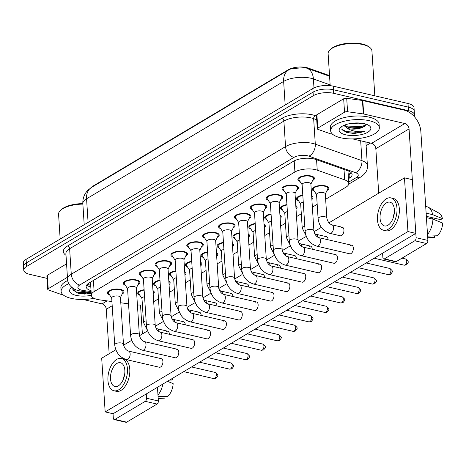 <?xml version="1.0" encoding="UTF-8"?>
<svg xmlns="http://www.w3.org/2000/svg" width="466" height="466" viewBox="0 0 466 466"><rect width="100%" height="100%" fill="white"/><g stroke="black" fill="none" stroke-linecap="round" stroke-linejoin="round"><path stroke-width="0.7" d="M152.97 290.621A8.289 3.25 -3.7 0 1 154.281 292.229A8.289 3.25 -3.7 0 1 153.186 293.994M168.838 281.167A8.289 3.25 -3.7 0 1 170.154 282.775A8.289 3.25 -3.7 0 1 169.059 284.54M184.705 271.719A8.289 3.25 -3.7 0 1 186.021 273.326A8.289 3.25 -3.7 0 1 184.926 275.091M200.578 262.265A8.289 3.25 -3.7 0 1 201.889 263.873A8.289 3.25 -3.7 0 1 200.794 265.637M216.445 252.811A8.289 3.25 -3.7 0 1 217.762 254.419A8.289 3.25 -3.7 0 1 216.667 256.184M232.313 243.357A8.289 3.25 -3.7 0 1 233.629 244.965A8.289 3.25 -3.7 0 1 232.534 246.73M248.186 233.903A8.289 3.25 -3.7 0 1 249.496 235.516A8.289 3.25 -3.7 0 1 248.401 237.276M264.053 224.455A8.289 3.25 -3.7 0 1 265.37 226.062A8.289 3.25 -3.7 0 1 264.274 227.827M279.92 215.001A8.289 3.25 -3.7 0 1 281.237 216.608A8.289 3.25 -3.7 0 1 280.142 218.373M295.793 205.547A8.289 3.25 -3.7 0 1 297.104 207.154A8.289 3.25 -3.7 0 1 296.009 208.919M311.661 196.093A8.289 3.25 -3.7 0 1 312.977 197.701A8.289 3.25 -3.7 0 1 311.882 199.465M314.404 191.293A8.289 3.25 -3.7 0 1 312.296 189.318A8.289 3.25 -3.7 0 1 316.723 186.109A8.289 3.25 -3.7 0 1 325.443 185.882A8.289 3.25 -3.7 0 1 328.845 188.252A8.289 3.25 -3.7 0 1 327.01 190.477M109.551 294.821A8.289 3.25 -3.7 0 1 107.448 292.84A8.289 3.25 -3.7 0 1 111.869 289.631A8.289 3.25 -3.7 0 1 120.589 289.409A8.289 3.25 -3.7 0 1 123.991 291.774A8.289 3.25 -3.7 0 1 122.156 294.005M125.424 285.367A8.289 3.25 -3.7 0 1 123.315 283.392A8.289 3.25 -3.7 0 1 127.742 280.183A8.289 3.25 -3.7 0 1 136.456 279.955A8.289 3.25 -3.7 0 1 139.858 282.32A8.289 3.25 -3.7 0 1 138.023 284.551M141.291 275.913A8.289 3.25 -3.7 0 1 139.183 273.938A8.289 3.25 -3.7 0 1 143.61 270.729A8.289 3.25 -3.7 0 1 152.33 270.501A8.289 3.25 -3.7 0 1 155.731 272.866A8.289 3.25 -3.7 0 1 153.897 275.097M157.159 266.459A8.289 3.25 -3.7 0 1 155.056 264.484A8.289 3.25 -3.7 0 1 159.477 261.275A8.289 3.25 -3.7 0 1 168.197 261.047A8.289 3.25 -3.7 0 1 171.599 263.412A8.289 3.25 -3.7 0 1 169.764 265.643M173.032 257.005A8.289 3.25 -3.7 0 1 170.923 255.03A8.289 3.25 -3.7 0 1 175.35 251.821A8.289 3.25 -3.7 0 1 184.064 251.593A8.289 3.25 -3.7 0 1 187.466 253.964A8.289 3.25 -3.7 0 1 185.631 256.195M188.899 247.557A8.289 3.25 -3.7 0 1 186.79 245.576A8.289 3.25 -3.7 0 1 191.217 242.372A8.289 3.25 -3.7 0 1 199.937 242.145A8.289 3.25 -3.7 0 1 203.339 244.51A8.289 3.25 -3.7 0 1 201.504 246.741M204.766 238.103A8.289 3.25 -3.7 0 1 202.663 236.128A8.289 3.25 -3.7 0 1 207.085 232.918A8.289 3.25 -3.7 0 1 215.805 232.691A8.289 3.25 -3.7 0 1 219.206 235.056A8.289 3.25 -3.7 0 1 217.372 237.287M220.639 228.649A8.289 3.25 -3.7 0 1 218.531 226.674A8.289 3.25 -3.7 0 1 222.958 223.464A8.289 3.25 -3.7 0 1 231.672 223.237A8.289 3.25 -3.7 0 1 235.074 225.602A8.289 3.25 -3.7 0 1 233.239 227.833M236.507 219.195A8.289 3.25 -3.7 0 1 234.398 217.22A8.289 3.25 -3.7 0 1 238.825 214.01A8.289 3.25 -3.7 0 1 247.545 213.783A8.289 3.25 -3.7 0 1 250.947 216.148A8.289 3.25 -3.7 0 1 249.112 218.379M252.374 209.741A8.289 3.25 -3.7 0 1 250.271 207.766A8.289 3.25 -3.7 0 1 254.692 204.557A8.289 3.25 -3.7 0 1 263.412 204.329A8.289 3.25 -3.7 0 1 266.814 206.7A8.289 3.25 -3.7 0 1 264.979 208.931M268.247 200.293A8.289 3.25 -3.7 0 1 266.138 198.318A8.289 3.25 -3.7 0 1 270.565 195.108A8.289 3.25 -3.7 0 1 279.28 194.881A8.289 3.25 -3.7 0 1 282.681 197.246A8.289 3.25 -3.7 0 1 280.847 199.477M284.114 190.839A8.289 3.25 -3.7 0 1 282.006 188.864A8.289 3.25 -3.7 0 1 286.433 185.654A8.289 3.25 -3.7 0 1 295.153 185.427A8.289 3.25 -3.7 0 1 298.555 187.792A8.289 3.25 -3.7 0 1 296.72 190.023M299.982 181.385A8.289 3.25 -3.7 0 1 297.879 179.41A8.289 3.25 -3.7 0 1 302.3 176.2A8.289 3.25 -3.7 0 1 311.02 175.973A8.289 3.25 -3.7 0 1 314.422 178.338A8.289 3.25 -3.7 0 1 312.587 180.569M325.647 199.279L345.976 187.169A14.627 5.738 176.3 0 0 348.772 183.488A14.627 5.738 176.3 0 0 344.683 179.864L317.235 170.154A14.627 5.738 176.3 0 0 315.319 169.601A14.627 5.738 176.3 0 0 294.92 171.983L94.126 291.588A14.627 5.738 176.3 0 0 91.336 295.269A14.627 5.738 176.3 0 0 99.52 299.842L111.916 301.549M329.538 75.597L308.375 68.118A13.165 5.167 176.3 0 0 306.651 67.617A13.165 5.167 176.3 0 0 288.291 69.76L93.503 185.788A13.165 5.167 176.3 0 0 91.668 187.285M91.336 295.269L90.526 282.734A14.627 5.738 -3.7 0 1 90.567 282.134M153.687 301.712L158.487 298.852M169.554 292.258L174.354 289.398M185.427 282.804L190.221 279.944M201.295 273.35L206.094 270.49M217.162 263.896L221.962 261.042M233.035 254.448L237.829 251.588M248.902 244.994L253.702 242.134M264.77 235.54L269.569 232.68M280.643 226.086L285.437 223.226M296.51 216.632L301.31 213.778M312.377 207.184L317.177 204.324M137.418 304.968A14.627 5.738 176.3 0 0 142.398 304.904M120.793 302.772L128.546 303.838M298.537 200.747A8.289 3.25 -3.7 0 1 296.428 198.772A8.289 3.25 -3.7 0 1 302.807 195.172M282.67 210.201A8.289 3.25 -3.7 0 1 280.561 208.226A8.289 3.25 -3.7 0 1 286.934 204.621M266.797 219.655A8.289 3.25 -3.7 0 1 264.688 217.68A8.289 3.25 -3.7 0 1 271.066 214.075M250.929 229.109A8.289 3.25 -3.7 0 1 248.821 227.128A8.289 3.25 -3.7 0 1 255.199 223.529M235.062 238.557A8.289 3.25 -3.7 0 1 232.953 236.582A8.289 3.25 -3.7 0 1 239.326 232.983M219.189 248.011A8.289 3.25 -3.7 0 1 217.08 246.036A8.289 3.25 -3.7 0 1 223.459 242.431M203.322 257.465A8.289 3.25 -3.7 0 1 201.213 255.49A8.289 3.25 -3.7 0 1 207.591 251.885M187.454 266.919A8.289 3.25 -3.7 0 1 185.346 264.944A8.289 3.25 -3.7 0 1 191.718 261.339M171.581 276.373A8.289 3.25 -3.7 0 1 169.473 274.392A8.289 3.25 -3.7 0 1 175.851 270.793M155.714 285.821A8.289 3.25 -3.7 0 1 153.605 283.846A8.289 3.25 -3.7 0 1 159.984 280.247M139.847 295.275A8.289 3.25 -3.7 0 1 137.738 293.3A8.289 3.25 -3.7 0 1 144.111 289.695M330.138 84.882L313.402 78.964A17.067 11.574 -70.5 0 0 306.826 68.199A17.067 11.574 -70.5 0 0 306.71 68.158L305.014 67.663L291.361 68.607L288.681 69.935A17.067 12.454 -120.8 0 0 283.643 81.404L86.565 198.796A19.508 7.654 176.3 0 0 82.843 203.706C82.622 199.396 83.781 195.516 86.309 192.074L87.934 190.192L91.604 187.326A17.067 12.454 59.2 0 0 86.565 198.796L88.091 222.416M47.031 278.371L29.772 274.363A14.627 5.738 -3.7 0 1 23.766 270.193L23.533 266.61A14.627 5.738 -3.7 0 1 26.323 262.929L313.059 92.128A14.627 5.738 -3.7 0 1 333.458 89.746L408.239 107.087A14.627 5.738 -3.7 0 1 414.245 111.263A14.627 5.738 -3.7 0 0 408.239 107.087L333.458 89.746A14.627 5.738 -3.7 0 0 313.059 92.128L26.323 262.929A14.627 5.738 -3.7 0 0 23.533 266.61L23.3 263.028A14.627 5.738 -3.7 0 1 26.09 259.346L312.826 88.546A14.627 5.738 -3.7 0 1 333.225 86.169L408.006 103.504A14.627 5.738 -3.7 0 1 414.012 107.681L414.478 114.846A14.627 5.738 -3.7 0 1 414.088 116.337M329.578 76.249L307.735 68.519M348.457 178.67L349.314 178.163A14.627 5.738 176.3 0 0 352.104 174.482A14.627 5.738 176.3 0 0 348.02 170.859L315.767 159.454A14.627 5.738 176.3 0 0 313.851 158.9A14.627 5.738 176.3 0 0 293.446 161.283L88.924 283.107A14.627 5.738 176.3 0 0 86.134 286.788A14.627 5.738 176.3 0 0 91.039 290.673M23.766 270.193A14.627 5.738 -3.7 0 1 26.556 266.511L313.292 95.711A14.627 5.738 -3.7 0 1 333.691 93.328L408.472 110.669A14.627 5.738 -3.7 0 1 414.478 114.846M370.493 143.062L366.125 145.666M90.806 287.097A14.627 5.738 -3.7 0 1 86.752 284.953M351.259 172.74A14.627 5.738 -3.7 0 1 349.081 174.581L348.224 175.094M310.886 184.146L313.321 179.026A7.316 2.872 176.3 0 0 313.449 178.402A7.316 2.872 176.3 0 0 310.449 176.317A7.316 2.872 176.3 0 0 302.754 176.515A7.316 2.872 176.3 0 0 298.852 179.346A7.316 2.872 176.3 0 0 299.055 179.946L302.131 184.717M309.075 182.713A4.386 1.724 176.3 0 0 304.461 182.829A4.386 1.724 176.3 0 0 302.119 184.53L305.148 231.439A4.386 1.724 176.3 0 1 305.836 230.431A4.386 1.724 176.3 0 1 312.109 229.621A4.386 1.724 176.3 0 1 313.909 230.874L310.874 183.965A4.386 1.724 176.3 0 0 309.075 182.713M325.309 194.06L327.744 188.934A7.316 2.872 176.3 0 0 327.872 188.311A7.316 2.872 176.3 0 0 324.866 186.225A7.316 2.872 176.3 0 0 317.177 186.423A7.316 2.872 176.3 0 0 313.268 189.254A7.316 2.872 176.3 0 0 313.478 189.854L316.548 194.625M326.858 218.041L325.297 193.873A4.386 1.724 176.3 0 0 323.497 192.621A4.386 1.724 176.3 0 0 318.884 192.738A4.386 1.724 176.3 0 0 316.536 194.439L318.103 218.612A4.386 1.724 176.3 0 1 318.785 217.605A4.386 1.724 176.3 0 1 325.058 216.789A4.386 1.724 176.3 0 1 326.858 218.041C327.604 221.665 329.293 223.925 331.926 224.828A4.386 2.458 103.1 0 1 333.493 228.602A4.386 2.458 103.1 0 1 331.192 233.134A4.386 2.458 103.1 0 1 331.029 233.221A4.386 2.458 103.1 0 1 329.94 233.379L340.372 235.796A4.386 2.458 -76.9 0 0 341.625 235.551A4.386 2.458 -76.9 0 0 343.925 231.02A4.386 2.458 -76.9 0 0 342.353 227.245A4.386 2.458 -76.9 0 0 341.1 227.495M295.019 193.6L297.454 188.48A7.316 2.872 176.3 0 0 297.582 187.856A7.316 2.872 176.3 0 0 294.576 185.765A7.316 2.872 176.3 0 0 286.887 185.969A7.316 2.872 176.3 0 0 282.978 188.8A7.316 2.872 176.3 0 0 283.188 189.4L286.258 194.165M293.207 192.161A4.386 1.724 176.3 0 0 288.594 192.283A4.386 1.724 176.3 0 0 286.246 193.984L289.281 240.893A4.386 1.724 176.3 0 1 289.963 239.885A4.386 1.724 176.3 0 1 296.242 239.075A4.386 1.724 176.3 0 1 298.042 240.328L295.007 193.413A4.386 1.724 176.3 0 0 293.207 192.161M279.151 203.054L281.58 197.928A7.316 2.872 176.3 0 0 281.709 197.31A7.316 2.872 176.3 0 0 278.709 195.219A7.316 2.872 176.3 0 0 271.014 195.423A7.316 2.872 176.3 0 0 267.111 198.254A7.316 2.872 176.3 0 0 267.321 198.854L270.391 203.619M277.334 201.615A4.386 1.724 176.3 0 0 272.721 201.737A4.386 1.724 176.3 0 0 270.379 203.432L273.414 250.347A4.386 1.724 176.3 0 1 274.095 249.339A4.386 1.724 176.3 0 1 280.369 248.524A4.386 1.724 176.3 0 1 282.175 249.776L279.14 202.867A4.386 1.724 176.3 0 0 277.334 201.615M263.278 212.508L265.713 207.382A7.316 2.872 176.3 0 0 265.841 206.758A7.316 2.872 176.3 0 0 262.841 204.673A7.316 2.872 176.3 0 0 255.147 204.871A7.316 2.872 176.3 0 0 251.244 207.708A7.316 2.872 176.3 0 0 251.448 208.302L254.523 213.073M261.467 211.069A4.386 1.724 176.3 0 0 256.853 211.191A4.386 1.724 176.3 0 0 254.512 212.886L257.541 259.795A4.386 1.724 176.3 0 1 258.228 258.793A4.386 1.724 176.3 0 1 264.502 257.978A4.386 1.724 176.3 0 1 266.302 259.23L263.267 212.321A4.386 1.724 176.3 0 0 261.467 211.069M247.411 221.962L249.846 216.836A7.316 2.872 176.3 0 0 249.974 216.212A7.316 2.872 176.3 0 0 246.968 214.127A7.316 2.872 176.3 0 0 239.279 214.325A7.316 2.872 176.3 0 0 235.371 217.156A7.316 2.872 176.3 0 0 235.58 217.756L238.65 222.527M245.599 220.523A4.386 1.724 176.3 0 0 240.986 220.639A4.386 1.724 176.3 0 0 238.639 222.34L241.673 269.249A4.386 1.724 176.3 0 1 242.355 268.241A4.386 1.724 176.3 0 1 248.634 267.432A4.386 1.724 176.3 0 1 250.434 268.684L247.399 221.775A4.386 1.724 176.3 0 0 245.599 220.523M302.83 195.563A7.316 2.872 176.3 0 0 297.401 198.708A7.316 2.872 176.3 0 0 297.611 199.308L300.681 204.079M303.255 202.133A4.386 1.724 176.3 0 0 300.669 203.892L302.23 228.06A4.386 1.724 176.3 0 1 302.917 227.059A4.386 1.724 176.3 0 1 304.816 226.307M311.818 198.504L311.87 198.388A7.316 2.872 176.3 0 0 311.999 197.765A7.316 2.872 176.3 0 0 311.725 197.066M286.963 205.011A7.316 2.872 176.3 0 0 281.534 208.162A7.316 2.872 176.3 0 0 281.738 208.762L284.813 213.533M287.388 211.587A4.386 1.724 176.3 0 0 284.802 213.346L286.363 237.514A4.386 1.724 176.3 0 1 287.044 236.507A4.386 1.724 176.3 0 1 288.949 235.755M295.945 207.958L296.003 207.842A7.316 2.872 176.3 0 0 296.131 207.219A7.316 2.872 176.3 0 0 295.858 206.52M271.09 214.465A7.316 2.872 176.3 0 0 265.661 217.616A7.316 2.872 176.3 0 0 265.87 218.216L268.94 222.981M271.515 221.041A4.386 1.724 176.3 0 0 268.929 222.8L270.496 246.968A4.386 1.724 176.3 0 1 271.177 245.961A4.386 1.724 176.3 0 1 273.082 245.209M280.078 217.412L280.136 217.29A7.316 2.872 176.3 0 0 280.264 216.673A7.316 2.872 176.3 0 0 279.984 215.974M317.754 128.167A2.441 0.955 176.3 0 0 317.288 128.779L316.42 115.352A2.441 0.955 -3.7 0 1 316.886 114.741L317.754 128.167L344.537 112.213L343.669 98.786A2.441 0.955 -3.7 0 1 346.71 98.32L362.443 100.487A2.441 0.955 -3.7 0 1 362.81 100.557L403.964 110.098A19.508 14.236 -120.8 0 1 420.862 131.651L427.899 240.421A2.441 1.363 103.1 0 1 426.611 243.514L414.804 240.776A2.441 1.363 -76.9 0 0 416.091 237.683L409.055 128.913A4.876 3.559 59.2 0 0 404.832 123.525L363.678 113.984A2.441 0.955 176.3 0 0 363.311 113.92L347.578 111.747A2.441 0.955 176.3 0 0 344.537 112.213M316.886 114.741L343.669 98.786M382.586 253.184L382.866 257.477A2.441 1.363 -76.9 0 0 383.745 259.003A2.441 1.363 -76.9 0 0 384.438 258.863L396.246 261.601L426.611 243.514M396.246 261.601A2.441 1.363 103.1 0 1 395.552 261.741L383.745 259.003M384.438 258.863L414.804 240.776M378.707 193.192L375.829 148.706A4.876 3.559 59.2 0 0 371.606 143.318L352.605 138.915M317.288 128.779A2.441 0.955 176.3 0 0 317.969 129.385L330.132 133.684A2.441 0.955 176.3 0 0 330.446 133.777L332.683 134.295M48.208 288.728A2.441 0.955 176.3 0 0 47.742 289.339L46.874 275.913A2.441 0.955 -3.7 0 1 47.34 275.301L48.208 288.728L67.436 277.276M47.34 275.301L66.568 263.849M157.467 387.275L158.353 400.981A2.441 1.363 103.1 0 1 157.065 404.074L145.258 401.337A2.441 1.363 -76.9 0 0 146.545 398.244L146.266 393.951M115.842 349.774L101.693 358.203L105.165 411.915L113.04 413.744L113.314 418.037A2.441 1.363 -76.9 0 0 114.199 419.563A2.441 1.363 -76.9 0 0 114.892 419.423L126.7 422.161L157.065 404.074M126.7 422.161A2.441 1.363 103.1 0 1 126.006 422.301L114.199 419.563M114.892 419.423L145.258 401.337M142.386 333.965L140.516 305.009M109.161 353.758L106.283 309.267A4.876 3.559 59.2 0 0 102.054 303.879L83.059 299.475M47.742 289.339A2.441 0.955 176.3 0 0 48.423 289.945L60.58 294.244A2.441 0.955 176.3 0 0 60.9 294.337L63.131 294.856M340.669 137.779A24.383 9.565 -3.7 0 1 330.662 130.818A24.383 9.565 -3.7 0 1 343.681 121.381A24.383 9.565 -3.7 0 1 369.317 120.717A24.383 9.565 -3.7 0 1 379.324 127.672A24.383 9.565 -3.7 0 1 366.311 137.115A24.383 9.565 -3.7 0 1 340.669 137.779M330.662 130.818L330.429 127.241A24.383 9.565 -3.7 0 1 343.448 117.799A24.383 9.565 -3.7 0 1 369.084 117.135A24.383 9.565 -3.7 0 1 379.097 124.09L379.324 127.672M330.184 85.662L328.116 53.672A21.943 8.609 -3.7 0 1 329.975 49.874A21.943 8.609 -3.7 0 1 362.903 44.579A21.943 8.609 -3.7 0 1 369.585 47.311A21.943 8.609 -3.7 0 1 371.915 50.841L374.821 95.81M329.975 49.874L330.808 49.081A20.97 8.225 -3.7 0 1 362.274 44.025A20.97 8.225 -3.7 0 1 368.658 46.635L369.585 47.311M350.065 123.577L358.872 123.816L361.709 123.216M344.438 125.156L348.568 127.404M348.143 127.27C353.624 128.721 358.616 128.663 363.119 127.102A11.021 4.322 -3.7 0 1 348.23 128.628A11.021 4.322 -3.7 0 1 347.537 128.447L343.803 125.424M363.119 127.102L366.183 124.201M364.336 123.682A15.902 6.239 -3.7 0 1 369.171 125.663A15.902 6.239 -3.7 0 1 365.268 133.451A15.902 6.239 -3.7 0 1 345.656 134.808A15.902 6.239 -3.7 0 1 340.471 127.521A15.902 6.239 -3.7 0 1 364.336 123.682M341.875 126.449L342.155 129.828L346.867 132.484M346.652 132.42L354.131 133.532L364.604 131.482C358.68 132.327 353.193 131.447 348.137 128.849L347.537 128.447M344.875 125.575L346.011 125.96L360.346 126.723L365.956 125.133M341.764 129.233L346.378 131.645L360.713 132.408L364.604 131.482M347.531 127.061L360.387 127.434L364.558 126.414M346.745 132.449L354.131 133.532M94.027 298.304A24.383 9.565 -3.7 0 1 71.123 298.339A24.383 9.565 -3.7 0 1 61.116 291.378A24.383 9.565 -3.7 0 1 68.846 283.707M61.116 291.378L60.883 287.802A24.383 9.565 -3.7 0 1 67.727 280.515M60.172 239.046L58.57 214.232A21.943 8.609 -3.7 0 1 60.423 210.434A21.943 8.609 -3.7 0 1 82.872 204.114M60.423 210.434L61.256 209.642A20.97 8.225 -3.7 0 1 82.837 203.601M91.336 295.287A15.902 6.239 -3.7 0 1 76.104 295.368A15.902 6.239 -3.7 0 1 70.925 288.081A15.902 6.239 -3.7 0 1 71.811 287.353M72.061 287.563L77.315 293.044M77.1 292.98L84.585 294.093L91.202 293.248M89.309 292.304L84.212 291.605M72.218 289.794L76.832 292.205L91.185 292.963M77.199 293.009L84.585 294.093M169.391 334.297A4.386 2.458 -76.9 0 0 167.789 331.227A4.386 2.458 -76.9 0 0 166.543 331.477M185.258 324.843A4.386 2.458 -76.9 0 0 183.662 321.773A4.386 2.458 -76.9 0 0 182.41 322.023M201.131 315.395A4.386 2.458 -76.9 0 0 199.53 312.325A4.386 2.458 -76.9 0 0 198.277 312.57M216.999 305.941A4.386 2.458 -76.9 0 0 215.397 302.871A4.386 2.458 -76.9 0 0 214.15 303.116M232.866 296.487A4.386 2.458 -76.9 0 0 231.27 293.417A4.386 2.458 -76.9 0 0 230.018 293.662M123.478 344.304A4.386 1.724 176.3 0 0 121.678 343.052A4.386 1.724 176.3 0 0 115.405 343.867A4.386 1.724 176.3 0 0 114.718 344.875L111.689 297.96A4.386 1.724 176.3 0 1 114.03 296.265A4.386 1.724 176.3 0 1 118.644 296.143A4.386 1.724 176.3 0 1 120.444 297.395L123.478 344.304C124.224 347.927 125.907 350.187 128.54 351.09A4.386 2.458 103.1 0 1 130.113 354.859A4.386 2.458 103.1 0 1 127.812 359.397A4.386 2.458 103.1 0 1 127.649 359.484A4.386 2.458 103.1 0 1 126.56 359.641L159.343 367.243A4.386 2.458 -76.9 0 0 160.595 366.998A4.386 2.458 -76.9 0 0 162.902 362.461A4.386 2.458 -76.9 0 0 161.329 358.692A4.386 2.458 -76.9 0 0 160.077 358.942M139.351 334.856A4.386 1.724 176.3 0 0 137.546 333.604A4.386 1.724 176.3 0 0 131.272 334.413A4.386 1.724 176.3 0 0 130.591 335.421L127.556 288.512A4.386 1.724 176.3 0 1 129.898 286.811A4.386 1.724 176.3 0 1 134.511 286.689A4.386 1.724 176.3 0 1 136.317 287.941L139.351 334.856C140.091 338.473 141.781 340.733 144.413 341.636A4.386 2.458 103.1 0 1 145.986 345.411A4.386 2.458 103.1 0 1 143.679 349.943A4.386 2.458 103.1 0 1 143.516 350.03A4.386 2.458 103.1 0 1 142.427 350.187L175.216 357.789A4.386 2.458 -76.9 0 0 176.468 357.544A4.386 2.458 -76.9 0 0 178.769 353.012A4.386 2.458 -76.9 0 0 177.196 349.238A4.386 2.458 -76.9 0 0 175.944 349.488M155.219 325.402A4.386 1.724 176.3 0 0 153.419 324.15A4.386 1.724 176.3 0 0 147.139 324.959A4.386 1.724 176.3 0 0 146.458 325.967L143.423 279.058A4.386 1.724 176.3 0 1 145.771 277.357A4.386 1.724 176.3 0 1 150.384 277.241A4.386 1.724 176.3 0 1 152.184 278.493L155.219 325.402C155.959 329.019 157.648 331.285 160.281 332.188A4.386 2.458 103.1 0 1 161.853 335.957A4.386 2.458 103.1 0 1 159.547 340.489A4.386 2.458 103.1 0 1 159.389 340.576A4.386 2.458 103.1 0 1 158.3 340.739L191.083 348.341A4.386 2.458 -76.9 0 0 192.336 348.09A4.386 2.458 -76.9 0 0 194.637 343.558A4.386 2.458 -76.9 0 0 193.064 339.79A4.386 2.458 -76.9 0 0 191.811 340.034M171.086 315.948A4.386 1.724 176.3 0 0 169.286 314.696A4.386 1.724 176.3 0 0 163.013 315.505A4.386 1.724 176.3 0 0 162.325 316.513L159.296 269.604A4.386 1.724 176.3 0 1 161.638 267.903A4.386 1.724 176.3 0 1 166.251 267.787A4.386 1.724 176.3 0 1 168.051 269.039L171.086 315.948C171.832 319.565 173.515 321.831 176.148 322.734A4.386 2.458 103.1 0 1 177.721 326.503A4.386 2.458 103.1 0 1 175.42 331.035A4.386 2.458 103.1 0 1 175.257 331.128A4.386 2.458 103.1 0 1 174.168 331.285L206.951 338.887A4.386 2.458 -76.9 0 0 208.203 338.636A4.386 2.458 -76.9 0 0 210.51 334.105A4.386 2.458 -76.9 0 0 208.937 330.336A4.386 2.458 -76.9 0 0 207.685 330.58M186.959 306.494A4.386 1.724 176.3 0 0 185.153 305.242A4.386 1.724 176.3 0 0 178.88 306.057A4.386 1.724 176.3 0 0 178.198 307.059L175.164 260.15A4.386 1.724 176.3 0 1 177.505 258.449A4.386 1.724 176.3 0 1 182.119 258.333A4.386 1.724 176.3 0 1 183.924 259.585L186.959 306.494C187.699 310.117 189.388 312.377 192.021 313.28A4.386 2.458 103.1 0 1 193.594 317.049A4.386 2.458 103.1 0 1 191.287 321.587A4.386 2.458 103.1 0 1 191.124 321.674A4.386 2.458 103.1 0 1 190.035 321.831L222.824 329.433A4.386 2.458 -76.9 0 0 224.076 329.188A4.386 2.458 -76.9 0 0 226.377 324.651A4.386 2.458 -76.9 0 0 224.804 320.882A4.386 2.458 -76.9 0 0 223.552 321.126M248.739 287.033A4.386 2.458 -76.9 0 0 247.137 283.963A4.386 2.458 -76.9 0 0 245.885 284.213M264.606 277.585A4.386 2.458 -76.9 0 0 263.005 274.509A4.386 2.458 -76.9 0 0 261.758 274.759M280.474 268.131A4.386 2.458 -76.9 0 0 278.878 265.061A4.386 2.458 -76.9 0 0 277.625 265.305M202.827 297.04A4.386 1.724 176.3 0 0 201.027 295.788A4.386 1.724 176.3 0 0 194.747 296.603A4.386 1.724 176.3 0 0 194.066 297.611L191.031 250.696A4.386 1.724 176.3 0 1 193.378 249.001A4.386 1.724 176.3 0 1 197.992 248.879A4.386 1.724 176.3 0 1 199.792 250.131L202.827 297.04C203.566 300.663 205.256 302.923 207.888 303.826A4.386 2.458 103.1 0 1 209.461 307.595A4.386 2.458 103.1 0 1 207.154 312.133A4.386 2.458 103.1 0 1 206.997 312.22A4.386 2.458 103.1 0 1 205.908 312.377L238.691 319.979A4.386 2.458 -76.9 0 0 239.943 319.734A4.386 2.458 -76.9 0 0 242.244 315.202A4.386 2.458 -76.9 0 0 240.672 311.428A4.386 2.458 -76.9 0 0 239.419 311.678M218.694 287.592A4.386 1.724 176.3 0 0 216.894 286.34A4.386 1.724 176.3 0 0 210.62 287.149A4.386 1.724 176.3 0 0 209.933 288.157L206.904 241.248A4.386 1.724 176.3 0 1 209.246 239.547A4.386 1.724 176.3 0 1 213.859 239.425A4.386 1.724 176.3 0 1 215.659 240.677L218.694 287.592C219.439 291.209 221.123 293.469 223.756 294.372A4.386 2.458 103.1 0 1 225.328 298.147A4.386 2.458 103.1 0 1 223.028 302.679A4.386 2.458 103.1 0 1 222.865 302.766A4.386 2.458 103.1 0 1 221.775 302.923L254.558 310.525A4.386 2.458 -76.9 0 0 255.811 310.28A4.386 2.458 -76.9 0 0 258.117 305.748A4.386 2.458 -76.9 0 0 256.545 301.98A4.386 2.458 -76.9 0 0 255.292 302.224M296.347 258.677A4.386 2.458 -76.9 0 0 294.745 255.607A4.386 2.458 -76.9 0 0 293.493 255.851M312.214 249.223A4.386 2.458 -76.9 0 0 310.612 246.153A4.386 2.458 -76.9 0 0 309.366 246.398M328.081 239.769A4.386 2.458 -76.9 0 0 326.485 236.699A4.386 2.458 -76.9 0 0 325.233 236.949M250.434 268.684C251.174 272.301 252.863 274.567 255.496 275.47A4.386 2.458 103.1 0 1 257.069 279.239A4.386 2.458 103.1 0 1 254.762 283.771A4.386 2.458 103.1 0 1 254.605 283.864A4.386 2.458 103.1 0 1 253.516 284.021L286.299 291.623A4.386 2.458 -76.9 0 0 287.551 291.378A4.386 2.458 -76.9 0 0 289.852 286.84A4.386 2.458 -76.9 0 0 288.279 283.072A4.386 2.458 -76.9 0 0 287.027 283.316M266.302 259.23C267.047 262.853 268.731 265.113 271.363 266.016A4.386 2.458 103.1 0 1 272.936 269.785A4.386 2.458 103.1 0 1 270.635 274.323A4.386 2.458 103.1 0 1 270.472 274.41A4.386 2.458 103.1 0 1 269.383 274.567L302.166 282.169A4.386 2.458 -76.9 0 0 303.418 281.924A4.386 2.458 -76.9 0 0 305.725 277.387A4.386 2.458 -76.9 0 0 304.152 273.618A4.386 2.458 -76.9 0 0 302.9 273.868M282.175 249.776C282.914 253.399 284.604 255.659 287.237 256.562A4.386 2.458 103.1 0 1 288.809 260.331A4.386 2.458 103.1 0 1 286.503 264.869A4.386 2.458 103.1 0 1 286.34 264.956A4.386 2.458 103.1 0 1 285.25 265.113L318.039 272.715A4.386 2.458 -76.9 0 0 319.292 272.47A4.386 2.458 -76.9 0 0 321.592 267.938A4.386 2.458 -76.9 0 0 320.02 264.164A4.386 2.458 -76.9 0 0 318.767 264.414M298.042 240.328C298.782 243.945 300.471 246.205 303.104 247.108A4.386 2.458 103.1 0 1 304.677 250.883A4.386 2.458 103.1 0 1 302.37 255.415A4.386 2.458 103.1 0 1 302.213 255.502A4.386 2.458 103.1 0 1 301.123 255.659L333.906 263.267A4.386 2.458 -76.9 0 0 335.159 263.016A4.386 2.458 -76.9 0 0 337.46 258.484A4.386 2.458 -76.9 0 0 335.887 254.716A4.386 2.458 -76.9 0 0 334.635 254.96M234.567 278.138A4.386 1.724 176.3 0 0 232.761 276.886A4.386 1.724 176.3 0 0 226.488 277.695A4.386 1.724 176.3 0 0 225.806 278.703L222.771 231.794A4.386 1.724 176.3 0 1 225.113 230.093A4.386 1.724 176.3 0 1 229.726 229.977A4.386 1.724 176.3 0 1 231.532 231.229L234.567 278.138C235.307 281.755 236.996 284.021 239.629 284.924A4.386 2.458 103.1 0 1 241.202 288.693A4.386 2.458 103.1 0 1 238.895 293.225A4.386 2.458 103.1 0 1 238.732 293.312A4.386 2.458 103.1 0 1 237.643 293.475L270.431 301.077A4.386 2.458 -76.9 0 0 271.684 300.826A4.386 2.458 -76.9 0 0 273.985 296.294A4.386 2.458 -76.9 0 0 272.412 292.526A4.386 2.458 -76.9 0 0 271.16 292.77M313.909 230.874C314.655 234.491 316.338 236.757 318.971 237.66A4.386 2.458 103.1 0 1 320.544 241.429A4.386 2.458 103.1 0 1 318.243 245.961A4.386 2.458 103.1 0 1 318.08 246.048A4.386 2.458 103.1 0 1 316.991 246.211L349.774 253.813A4.386 2.458 -76.9 0 0 351.026 253.562A4.386 2.458 -76.9 0 0 353.333 249.03A4.386 2.458 -76.9 0 0 351.76 245.262A4.386 2.458 -76.9 0 0 350.508 245.506M105.165 411.915L407.942 231.561L404.471 177.849L328.944 222.835M321.342 227.367L314.026 231.724M305.469 236.821L298.153 241.178M289.602 246.269L282.285 250.632M273.734 255.723L266.418 260.08M257.861 265.177L250.545 269.534M241.994 274.631L234.678 278.988M226.126 284.085L218.81 288.442M210.253 293.533L202.937 297.896M194.386 302.987L187.07 307.344M178.519 312.441L171.203 316.798M162.646 321.895L155.329 326.252M146.778 331.343L139.462 335.706M131.709 340.32L123.595 345.155M113.04 413.744L415.812 233.39L412.34 179.672L404.471 177.849M407.942 231.561L415.812 233.39M387.951 225.247A12.192 6.827 -76.9 0 0 394.353 212.653A12.192 6.827 -76.9 0 0 389.984 202.18A12.192 6.827 -76.9 0 0 386.506 202.867A12.192 6.827 -76.9 0 0 380.11 215.461A12.192 6.827 -76.9 0 0 384.473 225.928A12.192 6.827 -76.9 0 0 387.951 225.247M426.338 216.329L440.65 219.649L442.409 218.595L432.64 214.645L426.134 213.137M383.483 230.204L385.848 230.752A16.578 9.285 -76.9 0 0 390.572 229.82A16.578 9.285 -76.9 0 0 399.275 212.694A16.578 9.285 -76.9 0 0 393.333 198.452L390.974 197.904A16.578 9.285 -76.9 0 0 386.244 198.836A16.578 9.285 -76.9 0 0 377.542 215.968A16.578 9.285 -76.9 0 0 383.483 230.204A16.578 9.285 -76.9 0 0 388.213 229.272A16.578 9.285 -76.9 0 0 396.916 212.147A16.578 9.285 -76.9 0 0 390.974 197.904M432.64 214.645A16.094 9.011 -76.9 0 0 428.411 207.294A16.094 9.011 -76.9 0 0 427.072 206.776L425.703 206.455M442.409 218.595A12.681 7.101 -76.9 0 0 439.164 213.247L428.411 207.294M427.736 237.928L433.508 237.637A12.681 7.101 -76.9 0 0 434.551 237.462L434.452 235.872M427.724 237.724L434.551 237.462M432.832 217.838A9.751 5.464 -76.9 0 0 432.029 218.915M427.514 234.474A16.094 9.011 -76.9 0 0 432.926 219.125L442.7 223.074A12.681 7.101 -76.9 0 1 437.417 235.755L427.619 236.134M426.425 217.616L432.926 219.125M394.318 213.003A12.192 6.827 -76.9 0 0 393.129 218.117M118.405 385.807A12.192 6.827 -76.9 0 0 124.801 373.214A12.192 6.827 -76.9 0 0 120.438 362.74A12.192 6.827 -76.9 0 0 116.96 363.428A12.192 6.827 -76.9 0 0 110.559 376.021A12.192 6.827 -76.9 0 0 114.927 386.495A12.192 6.827 -76.9 0 0 118.405 385.807M169.828 379.912L171.104 380.209L172.863 379.155L171.808 378.73M113.937 390.764L116.296 391.312A16.578 9.285 -76.9 0 0 121.026 390.38A16.578 9.285 -76.9 0 0 129.729 373.254A16.578 9.285 -76.9 0 0 123.787 359.012L121.428 358.465A16.578 9.285 -76.9 0 0 116.698 359.397A16.578 9.285 -76.9 0 0 107.996 376.528A16.578 9.285 -76.9 0 0 113.937 390.764A16.578 9.285 -76.9 0 0 118.667 389.832A16.578 9.285 -76.9 0 0 127.364 372.707A16.578 9.285 -76.9 0 0 121.428 358.465M172.863 379.155A12.681 7.101 -76.9 0 0 172.641 378.241M158.19 398.488L163.962 398.197A12.681 7.101 -76.9 0 0 165.005 398.022L164.9 396.432M158.178 398.284L165.005 398.022M157.968 395.034A16.094 9.011 -76.9 0 0 162.884 384.048M167.451 381.328L173.154 383.635A12.681 7.101 -76.9 0 1 167.871 396.316L158.073 396.694M124.766 373.563A12.192 6.827 -76.9 0 0 123.583 378.677M231.544 231.41L233.973 226.29A7.316 2.872 176.3 0 0 234.101 225.666A7.316 2.872 176.3 0 0 231.101 223.581A7.316 2.872 176.3 0 0 223.406 223.779A7.316 2.872 176.3 0 0 219.503 226.61A7.316 2.872 176.3 0 0 219.713 227.21L222.783 231.981M215.671 240.864L218.105 235.744A7.316 2.872 176.3 0 0 218.234 235.12A7.316 2.872 176.3 0 0 215.234 233.029A7.316 2.872 176.3 0 0 207.539 233.233A7.316 2.872 176.3 0 0 203.636 236.064A7.316 2.872 176.3 0 0 203.84 236.664L206.916 241.429M199.803 250.318L202.238 245.192A7.316 2.872 176.3 0 0 202.366 244.574A7.316 2.872 176.3 0 0 199.361 242.483A7.316 2.872 176.3 0 0 191.672 242.687A7.316 2.872 176.3 0 0 187.763 245.518A7.316 2.872 176.3 0 0 187.973 246.118L191.043 250.883M255.222 223.919A7.316 2.872 176.3 0 0 249.793 227.07A7.316 2.872 176.3 0 0 250.003 227.67L253.073 232.435M255.648 230.489A4.386 1.724 176.3 0 0 253.061 232.249L254.622 256.422A4.386 1.724 176.3 0 1 255.31 255.415A4.386 1.724 176.3 0 1 257.209 254.663M264.21 226.86L264.263 226.744A7.316 2.872 176.3 0 0 264.391 226.126A7.316 2.872 176.3 0 0 264.117 225.422M239.355 233.373A7.316 2.872 176.3 0 0 233.926 236.518A7.316 2.872 176.3 0 0 234.13 237.118L237.206 241.889M239.78 239.943A4.386 1.724 176.3 0 0 237.194 241.703L238.755 265.876A4.386 1.724 176.3 0 1 239.437 264.869A4.386 1.724 176.3 0 1 241.341 264.117M248.343 236.314L248.395 236.198A7.316 2.872 176.3 0 0 248.524 235.575A7.316 2.872 176.3 0 0 248.25 234.876M223.482 242.827A7.316 2.872 176.3 0 0 218.059 245.972A7.316 2.872 176.3 0 0 218.263 246.572L221.333 251.343M223.907 249.397A4.386 1.724 176.3 0 0 221.321 251.157L222.888 275.324A4.386 1.724 176.3 0 1 223.569 274.323A4.386 1.724 176.3 0 1 225.474 273.565M232.47 245.768L232.528 245.652A7.316 2.872 176.3 0 0 232.656 245.029A7.316 2.872 176.3 0 0 232.377 244.33M183.936 259.772L186.365 254.646A7.316 2.872 176.3 0 0 186.493 254.022A7.316 2.872 176.3 0 0 183.493 251.937A7.316 2.872 176.3 0 0 175.799 252.135A7.316 2.872 176.3 0 0 171.896 254.966A7.316 2.872 176.3 0 0 172.105 255.566L175.175 260.337M168.063 269.226L170.498 264.1A7.316 2.872 176.3 0 0 170.626 263.476A7.316 2.872 176.3 0 0 167.626 261.391A7.316 2.872 176.3 0 0 159.931 261.589A7.316 2.872 176.3 0 0 156.028 264.42A7.316 2.872 176.3 0 0 156.232 265.02L159.308 269.791M152.196 278.674L154.63 273.554A7.316 2.872 176.3 0 0 154.759 272.93A7.316 2.872 176.3 0 0 151.753 270.845A7.316 2.872 176.3 0 0 144.064 271.043A7.316 2.872 176.3 0 0 140.155 273.874A7.316 2.872 176.3 0 0 140.365 274.474L143.435 279.245M136.328 288.128L138.757 283.002A7.316 2.872 176.3 0 0 138.885 282.384A7.316 2.872 176.3 0 0 135.886 280.293A7.316 2.872 176.3 0 0 128.191 280.497A7.316 2.872 176.3 0 0 124.288 283.328A7.316 2.872 176.3 0 0 124.498 283.928L127.568 288.693M120.455 297.582L122.89 292.456A7.316 2.872 176.3 0 0 123.018 291.838A7.316 2.872 176.3 0 0 120.018 289.747A7.316 2.872 176.3 0 0 112.323 289.945A7.316 2.872 176.3 0 0 108.421 292.782A7.316 2.872 176.3 0 0 108.625 293.382L111.7 298.147M207.615 252.275A7.316 2.872 176.3 0 0 202.186 255.426A7.316 2.872 176.3 0 0 202.395 256.026L205.465 260.791M208.04 258.851A4.386 1.724 176.3 0 0 205.454 260.611L207.015 284.778A4.386 1.724 176.3 0 1 207.702 283.771A4.386 1.724 176.3 0 1 209.601 283.019M216.603 255.222L216.655 255.106A7.316 2.872 176.3 0 0 216.783 254.483A7.316 2.872 176.3 0 0 216.509 253.784M191.747 261.729A7.316 2.872 176.3 0 0 186.318 264.88A7.316 2.872 176.3 0 0 186.522 265.48L189.598 270.245M192.173 268.3A4.386 1.724 176.3 0 0 189.586 270.059L191.147 294.232A4.386 1.724 176.3 0 1 191.829 293.225A4.386 1.724 176.3 0 1 193.734 292.473M200.735 264.676L200.788 264.554A7.316 2.872 176.3 0 0 200.916 263.937A7.316 2.872 176.3 0 0 200.642 263.238M175.874 271.183A7.316 2.872 176.3 0 0 170.451 274.334A7.316 2.872 176.3 0 0 170.655 274.934L173.725 279.699M176.299 277.753A4.386 1.724 176.3 0 0 173.713 279.513L175.28 303.686A4.386 1.724 176.3 0 1 175.962 302.679A4.386 1.724 176.3 0 1 177.866 301.927M184.862 274.125L184.92 274.008A7.316 2.872 176.3 0 0 185.049 273.385A7.316 2.872 176.3 0 0 184.769 272.686M160.007 280.637A7.316 2.872 176.3 0 0 154.578 283.782A7.316 2.872 176.3 0 0 154.788 284.382L157.858 289.153M160.432 287.207A4.386 1.724 176.3 0 0 157.846 288.967L159.407 313.14A4.386 1.724 176.3 0 1 160.094 312.133A4.386 1.724 176.3 0 1 161.993 311.381M168.995 283.578L169.047 283.462A7.316 2.872 176.3 0 0 169.175 282.839A7.316 2.872 176.3 0 0 168.902 282.14M144.14 290.091A7.316 2.872 176.3 0 0 138.711 293.236A7.316 2.872 176.3 0 0 138.915 293.836L141.99 298.607M144.565 296.661A4.386 1.724 176.3 0 0 141.979 298.421L143.54 322.589A4.386 1.724 176.3 0 1 144.221 321.587A4.386 1.724 176.3 0 1 146.126 320.829M153.128 293.032L153.18 292.916A7.316 2.872 176.3 0 0 153.308 292.293A7.316 2.872 176.3 0 0 153.034 291.594M316.565 159.733L317.235 170.154M87.171 284.458L89.798 284.982A14.627 6.215 -82.2 0 0 90.666 284.959M308.375 68.118L308.422 68.764M93.503 185.788L93.532 186.179M288.291 69.76L288.314 70.15M89.95 282.495A4.876 1.911 176.3 0 0 90.555 283.246M350.49 173.568A14.627 10.677 -120.8 0 1 348.149 173.882M294.197 160.869L294.92 171.983M344.013 169.443L344.683 179.864M93.404 280.439L94.126 291.588M313.985 87.934L313.402 78.964A19.508 7.654 176.3 0 0 310.845 78.23A19.508 7.654 176.3 0 0 283.643 81.404L285.169 105.025M26.09 259.346L26.556 266.511M312.826 88.546L313.292 95.711M333.225 86.169L333.691 93.328M408.006 103.504L408.472 110.669M348.685 182.124L356.391 177.529A9.751 3.827 176.3 0 0 355.529 172.659L308.871 156.157A9.751 3.827 176.3 0 0 307.589 155.79A9.751 3.827 176.3 0 0 293.988 157.374L79.727 285.006A9.751 3.827 176.3 0 0 81.87 290.242A9.751 3.827 176.3 0 0 83.321 290.51L91.097 291.576M79.727 285.006A9.751 7.118 59.2 0 1 71.275 274.229L285.541 146.598A19.508 7.654 -3.7 0 1 312.738 143.423A19.508 7.654 -3.7 0 1 315.301 144.163L313.653 118.649A19.508 7.654 176.3 0 0 311.09 117.91A19.508 7.654 176.3 0 0 283.887 121.084L69.626 248.716A19.508 7.654 176.3 0 0 65.904 253.62L67.553 279.14A19.508 7.654 -3.7 0 1 71.275 274.229L69.626 248.716A2.441 1.777 -120.8 0 0 67.512 246.019L281.779 118.387A2.441 1.777 -120.8 0 1 283.887 121.084L285.541 146.598A9.751 7.118 59.2 0 0 293.988 157.374M67.553 279.14C67.442 284.388 72.824 289.561 79.086 290.79L81.416 291.215A9.751 4.142 -82.2 0 0 83.321 290.51M281.779 118.387A21.943 8.609 -3.7 0 1 312.377 114.817A21.943 8.609 -3.7 0 1 315.261 115.65L316.466 116.075M66.015 255.321A21.943 8.609 -3.7 0 1 67.512 246.019M308.871 156.157A9.751 6.611 -70.5 0 0 315.301 144.163L361.96 160.665L360.672 140.784M355.529 172.659A9.751 6.611 -70.5 0 0 361.96 160.665A19.508 7.654 -3.7 0 1 367.406 165.494L365.886 141.996M316.705 119.727L313.653 118.649A2.441 1.654 109.5 0 1 315.261 115.65M356.391 177.529A9.751 7.118 59.2 0 0 360.806 176.958C365.664 173.667 367.866 169.845 367.406 165.494M90.684 285.209L86.956 284.697M349.081 174.581L349.314 178.163M404.168 265.171L406.509 264.805C408.647 261.933 409.364 262.032 405.601 258.997A3.169 1.777 103.1 0 1 406.736 261.717A3.169 1.777 103.1 0 1 405.076 264.991A3.169 1.777 103.1 0 1 404.168 265.171L374.146 258.211M406.509 264.805A3.169 2.313 -120.8 0 1 405.076 264.991M388.3 274.625L390.636 274.258C392.78 271.387 393.496 271.48 389.733 268.451A3.169 1.777 103.1 0 1 390.869 271.171A3.169 1.777 103.1 0 1 389.203 274.445A3.169 1.777 103.1 0 1 388.3 274.625L358.272 267.665M390.636 274.258A3.169 2.313 -120.8 0 1 389.203 274.445M372.433 284.079L374.769 283.712C376.912 280.841 377.623 280.934 373.86 277.899A3.169 1.777 103.1 0 1 374.996 280.625A3.169 1.777 103.1 0 1 373.336 283.899A3.169 1.777 103.1 0 1 372.433 284.079L342.405 277.113M374.769 283.712A3.169 2.313 -120.8 0 1 373.336 283.899M356.56 293.528L358.902 293.166C361.039 290.295 361.756 290.388 357.993 287.353A3.169 1.777 103.1 0 1 359.129 290.079A3.169 1.777 103.1 0 1 357.469 293.353A3.169 1.777 103.1 0 1 356.56 293.528L326.538 286.567M358.902 293.166A3.169 2.313 -120.8 0 1 357.469 293.353M340.693 302.982L343.028 302.62C345.172 299.743 345.888 299.842 342.126 296.807A3.169 1.777 103.1 0 1 343.261 299.527A3.169 1.777 103.1 0 1 341.595 302.807A3.169 1.777 103.1 0 1 340.693 302.982L310.665 296.021M343.028 302.62A3.169 2.313 -120.8 0 1 341.595 302.807M314.69 233.687L316.053 234.281A4.386 2.458 103.1 0 1 317.643 237.089M298.817 243.141L300.186 243.735A4.386 2.458 103.1 0 1 301.776 246.543M282.949 252.595L284.318 253.189A4.386 2.458 103.1 0 1 285.908 255.991M375.829 148.706L409.055 128.913M371.606 143.318L404.832 123.525M362.81 100.557L363.678 113.984M416.091 237.683L427.899 240.421M363.311 113.92L362.443 100.487M346.71 98.32L347.578 111.747M106.283 309.267L112.189 305.748M102.054 303.879L107.087 300.885M146.545 398.244L158.353 400.981M355.459 132.839A19.508 7.654 -3.7 0 1 347.991 132.781M85.913 293.399A19.508 7.654 -3.7 0 1 78.445 293.341M324.825 312.436L327.161 312.069C329.305 309.197 330.015 309.29 326.252 306.261A3.169 1.777 103.1 0 1 327.388 308.981A3.169 1.777 103.1 0 1 325.728 312.255A3.169 1.777 103.1 0 1 324.825 312.436L294.797 305.475M327.161 312.069A3.169 2.313 -120.8 0 1 325.728 312.255M308.952 321.889L311.294 321.523C313.432 318.651 314.148 318.744 310.385 315.715A3.169 1.777 103.1 0 1 311.521 318.435A3.169 1.777 103.1 0 1 309.861 321.709A3.169 1.777 103.1 0 1 308.952 321.889L278.93 314.929M311.294 321.523A3.169 2.313 -120.8 0 1 309.861 321.709M293.085 331.343L295.421 330.977C297.564 328.105 298.281 328.198 294.518 325.163A3.169 1.777 103.1 0 1 295.654 327.889A3.169 1.777 103.1 0 1 293.988 331.163A3.169 1.777 103.1 0 1 293.085 331.343L263.057 324.377M295.421 330.977A3.169 2.313 -120.8 0 1 293.988 331.163M267.082 262.043L268.445 262.638A4.386 2.458 103.1 0 1 270.035 265.445M251.209 271.497L252.578 272.092A4.386 2.458 103.1 0 1 254.168 274.899M235.342 280.951L236.711 281.546A4.386 2.458 103.1 0 1 238.301 284.353M277.218 340.792L279.553 340.43C281.697 337.559 282.408 337.652 278.645 334.617A3.169 1.777 103.1 0 1 279.781 337.343A3.169 1.777 103.1 0 1 278.12 340.617A3.169 1.777 103.1 0 1 277.218 340.792L247.19 333.831M279.553 340.43A3.169 2.313 -120.8 0 1 278.12 340.617M261.344 350.246L263.686 349.884C265.824 347.007 266.54 347.106 262.777 344.071A3.169 1.777 103.1 0 1 263.913 346.791A3.169 1.777 103.1 0 1 262.253 350.071A3.169 1.777 103.1 0 1 261.344 350.246L231.322 343.285M263.686 349.884A3.169 2.313 -120.8 0 1 262.253 350.071M245.477 359.7L247.813 359.333C249.957 356.461 250.673 356.554 246.91 353.525A3.169 1.777 103.1 0 1 248.046 356.245A3.169 1.777 103.1 0 1 246.38 359.519A3.169 1.777 103.1 0 1 245.477 359.7L215.449 352.739M247.813 359.333A3.169 2.313 -120.8 0 1 246.38 359.519M229.61 369.154L231.946 368.787C234.089 365.915 234.8 366.008 231.043 362.979A3.169 1.777 103.1 0 1 232.173 365.699A3.169 1.777 103.1 0 1 230.513 368.973A3.169 1.777 103.1 0 1 229.61 369.154L199.582 362.193M231.946 368.787A3.169 2.313 -120.8 0 1 230.513 368.973M213.737 378.608L216.078 378.241C218.216 375.369 218.933 375.462 215.17 372.427A3.169 1.777 103.1 0 1 216.306 375.153A3.169 1.777 103.1 0 1 214.645 378.427A3.169 1.777 103.1 0 1 213.737 378.608L183.715 371.641M216.078 378.241A3.169 2.313 -120.8 0 1 214.645 378.427M219.474 290.405L220.837 291A4.386 2.458 103.1 0 1 222.428 293.807M203.601 299.859L204.97 300.453A4.386 2.458 103.1 0 1 206.56 303.255M187.734 309.308L189.103 309.902A4.386 2.458 103.1 0 1 190.693 312.709M171.867 318.761L173.23 319.356A4.386 2.458 103.1 0 1 174.82 322.163M155.994 328.215L157.362 328.81A4.386 2.458 103.1 0 1 158.953 331.617M89.798 284.982L90.678 285.099M347.951 170.836L348.772 183.488M91.604 187.326L288.681 69.935M82.843 203.706L84.2 224.734M348.714 184.157L360.806 176.958M81.416 291.215L91.161 292.561M298.852 179.346L298.753 177.82M316.991 246.211C310.106 243.91 306.156 238.988 305.148 231.439M313.449 178.402L313.35 176.876M318.971 237.66L351.76 245.262M405.601 258.997L402.018 258.164M382.615 253.667L382.009 253.527M313.268 189.254L313.175 187.728M327.872 188.311L327.773 186.784M329.94 233.379C323.055 231.084 319.111 226.161 318.103 218.612M331.926 224.828L342.353 227.245M282.978 188.8L282.879 187.274M301.123 255.659C294.238 253.364 290.289 248.442 289.281 240.893M297.582 187.856L297.483 186.33M303.104 247.108L335.887 254.716M389.733 268.451L366.136 262.975M267.111 198.254L267.012 196.722M285.25 265.113C278.365 262.818 274.422 257.896 273.414 250.347M281.709 197.31L281.61 195.778M287.237 256.562L320.02 264.164M373.86 277.899L350.269 272.429M251.244 207.708L251.145 206.176M269.383 274.567C262.498 272.272 258.548 267.35 257.541 259.795M265.841 206.758L265.742 205.232M271.363 266.016L304.152 273.618M357.993 287.353L334.402 281.883M235.371 217.156L235.272 215.63M253.516 284.021C246.63 281.726 242.681 276.798 241.673 269.249M249.974 216.212L249.875 214.686M255.496 275.47L288.279 283.072M342.126 296.807L318.528 291.337M297.401 198.708L297.302 197.182M311.999 197.765L311.9 196.238M307.962 239.576L302.23 228.06M316.053 234.281L326.485 236.699M366.882 262.533L366.905 263.156M281.534 208.162L281.435 206.636M296.131 207.219L296.032 205.692M292.089 249.03L286.363 237.514M300.186 243.735L310.612 246.153M351.009 271.987L351.038 272.61M265.661 217.616L265.568 216.09M280.264 216.673L280.165 215.146M276.221 258.479L270.496 246.968M284.318 253.189L294.745 255.607M219.503 226.61L219.404 225.084M237.643 293.475C230.757 291.174 226.814 286.252 225.806 278.703M234.101 225.666L234.002 224.14M239.629 284.924L272.412 292.526M326.252 306.261L302.661 300.791M203.636 236.064L203.537 234.538M221.775 302.923C214.89 300.628 210.941 295.706 209.933 288.157M218.234 235.12L218.135 233.594M223.756 294.372L256.545 301.98M310.385 315.715L286.794 310.24M187.763 245.518L187.664 243.986M205.908 312.377C199.023 310.082 195.073 305.16 194.066 297.611M202.366 244.574L202.267 243.042M207.888 303.826L240.672 311.428M294.518 325.163L270.921 319.693M335.141 281.441L335.171 282.064M249.793 227.07L249.694 225.538M264.391 226.126L264.292 224.595M260.354 267.933L254.622 256.422M268.445 262.638L278.878 265.061M319.274 290.895L319.297 291.512M233.926 236.518L233.827 234.992M248.524 235.575L248.425 234.049M244.481 277.387L238.755 265.876M252.578 272.092L263.005 274.509M303.401 300.349L303.43 300.966M218.059 245.972L217.96 244.446M232.656 245.029L232.557 243.502M228.614 286.84L222.888 275.324M236.711 281.546L247.137 283.963M171.896 254.966L171.797 253.44M190.035 321.831C183.15 319.536 179.206 314.614 178.198 307.059M186.493 254.022L186.394 252.496M192.021 313.28L224.804 320.882M278.645 334.617L255.053 329.147M156.028 264.42L155.929 262.894M174.168 331.285C167.282 328.984 163.333 324.062 162.325 316.513M170.626 263.476L170.527 261.95M176.148 322.734L208.937 330.336M262.777 344.071L239.186 338.601M140.155 273.874L140.056 272.348M158.3 340.739C151.415 338.438 147.466 333.516 146.458 325.967M154.759 272.93L154.66 271.404M160.281 332.188L193.064 339.79M246.91 353.525L223.313 348.055M124.288 283.328L124.189 281.802M142.427 350.187C135.542 347.892 131.598 342.97 130.591 335.421M138.885 282.384L138.786 280.858M144.413 341.636L177.196 349.238M231.043 362.979L207.446 357.504M108.421 292.782L108.322 291.25M126.56 359.641C119.675 357.346 115.725 352.424 114.718 344.875M123.018 291.838L122.919 290.306M128.54 351.09L161.329 358.692M215.17 372.427L191.578 366.958M287.534 309.797L287.563 310.42M202.186 255.426L202.087 253.9M216.783 254.483L216.684 252.956M212.746 296.294L207.015 284.778M220.837 291L231.27 293.417M271.666 319.251L271.69 319.874M186.318 264.88L186.219 263.354M200.916 263.937L200.817 262.405M196.873 305.743L191.147 294.232M204.97 300.453L215.397 302.871M255.799 328.705L255.822 329.328M170.451 274.334L170.352 272.802M185.049 273.385L184.95 271.859M181.006 315.197L175.28 303.686M189.103 309.902L199.53 312.325M239.926 338.159L239.955 338.776M154.578 283.782L154.479 282.256M169.175 282.839L169.076 281.313M165.139 324.651L159.407 313.14M173.23 319.356L183.662 321.773M224.059 347.613L224.082 348.23M138.711 293.236L138.612 291.71M153.308 292.293L153.209 290.767M149.266 334.105L143.54 322.589M157.362 328.81L167.789 331.227"/></g></svg>
